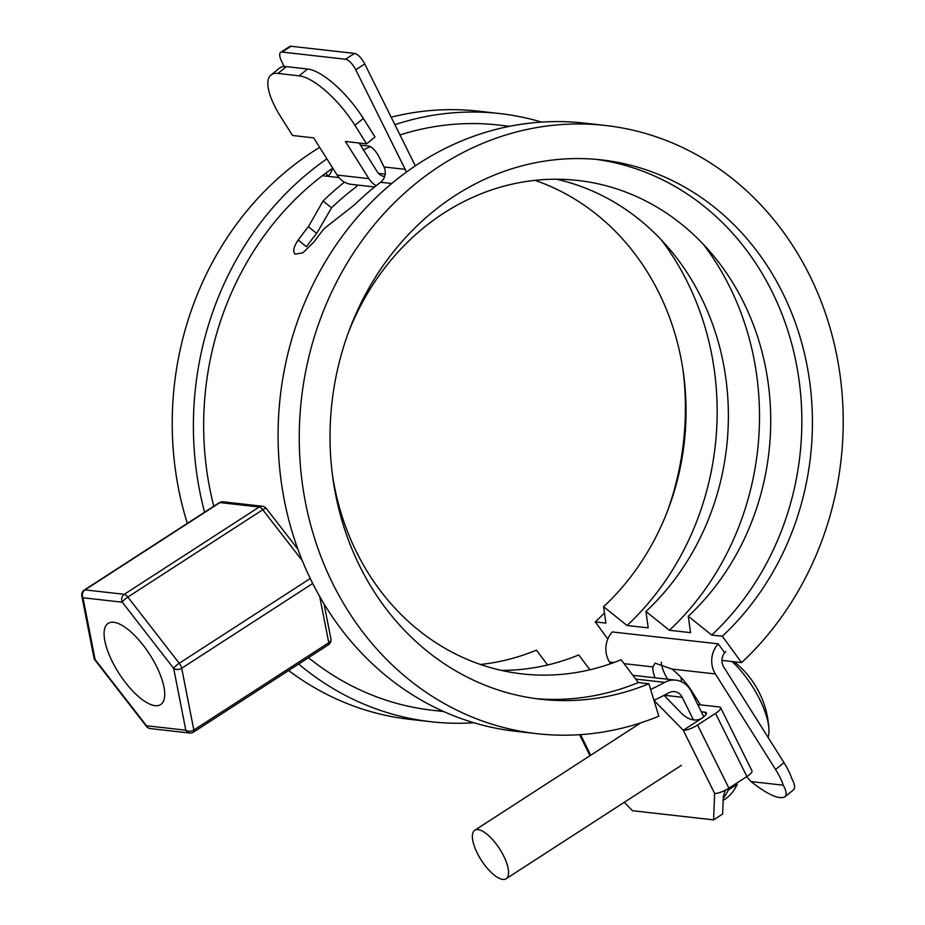 <?xml version="1.0" encoding="UTF-8"?>
<svg xmlns="http://www.w3.org/2000/svg" width="925" height="925" viewBox="0 0 925 925"><rect width="100%" height="100%" fill="white"/><g stroke="black" fill="none" stroke-linecap="round" stroke-linejoin="round"><path stroke-width="1.39" d="M721.962 660.404L741.596 662.624A306.025 271.534 96.4 0 0 832.986 338.712A306.025 271.534 96.4 0 0 605.528 125.488A306.025 271.534 96.4 0 0 301.411 399.149A306.025 271.534 96.4 0 0 536.928 733.675A306.025 271.534 96.4 0 0 658.808 716.193L648.899 683.748L638.308 682.546L621.114 659.722A248.282 220.3 96.4 0 1 332.318 474.016M605.528 125.488L584.357 123.106A306.025 271.534 96.4 0 0 280.24 396.767A306.025 271.534 96.4 0 0 515.757 731.293L536.928 733.675M741.596 662.624L722.309 636.238A271.372 240.789 96.4 0 0 803.351 348.991A271.372 240.789 96.4 0 0 601.643 159.921A271.372 240.789 96.4 0 0 331.948 402.595A271.372 240.789 96.4 0 0 540.813 699.254A271.372 240.789 96.4 0 0 648.899 683.748M722.309 636.238L711.73 635.047A271.372 240.789 96.4 0 0 793.477 350.667A271.372 240.789 96.4 0 0 596.347 159.389M535.529 698.595A271.372 240.789 96.4 0 0 638.308 682.546M711.73 635.047L688.281 616.258A248.282 220.3 96.4 0 0 684.488 226.602A248.282 220.3 96.4 0 0 348.216 333.046M688.281 616.258L690.559 632.654L669.388 630.272A271.372 240.789 96.4 0 0 703.382 244.339M589.942 669.781L578.773 654.946A248.282 220.3 96.4 0 1 501.188 670.371M669.388 630.272L645.939 611.483A248.282 220.3 96.4 0 0 722.737 360.241A248.282 220.3 96.4 0 0 556.584 179.253M645.939 611.483L648.217 627.878L627.046 625.497A271.372 240.789 96.4 0 0 661.051 239.563M547.612 665.006L536.431 650.171A248.282 220.3 96.4 0 1 480.422 664.485M627.046 625.497L603.609 606.707A248.282 220.3 96.4 0 0 682.569 367.271A248.282 220.3 96.4 0 0 535.02 180.363M603.609 606.707L605.875 623.103L595.295 621.912A271.372 240.789 96.4 0 0 604.464 612.928M667.214 511.791A271.372 240.789 96.4 0 0 683.112 370.821M541.587 122.1A306.025 271.534 96.4 0 0 499.673 113.555L478.514 111.162A306.025 271.534 96.4 0 0 391.183 117.209M319.68 147.387A306.025 271.534 96.4 0 0 187.336 523.377M288.646 670.532A306.025 271.534 96.4 0 0 409.914 719.349L431.085 721.743A306.025 271.534 96.4 0 0 473.843 722.749M595.295 621.912L607.817 639.048M499.673 113.555A306.025 271.534 96.4 0 0 394.894 124.69M326.895 158.857A306.025 271.534 96.4 0 0 204.587 512.219M298.671 664.046A306.025 271.534 96.4 0 0 431.085 721.743M509.64 126.297L498.378 125.025A294.474 261.289 96.4 0 0 399.993 134.958M370.301 146.601A294.474 261.289 96.4 0 0 363.502 149.919M332.179 168.581A294.474 261.289 96.4 0 0 213.802 506.252M308.511 657.675A294.474 261.289 96.4 0 0 432.38 710.261L443.63 711.533M612.338 631.948L718.158 643.835L724.587 652.634M415.209 165.933A23.09 20.489 96.4 0 0 414.169 163.528L364.751 63.964A11.551 4.313 -122.9 0 0 354.518 53.419L291.005 46.25A11.551 4.313 -122.9 0 0 289.675 46.516L280.68 52.332A11.551 4.313 57.1 0 1 282.009 52.066L291.005 46.25M282.009 52.066L345.522 59.235A11.551 4.313 57.1 0 1 355.755 69.791L405.173 169.344L384.014 166.963A11.551 10.244 -83.6 0 1 380.614 182.271A294.474 261.289 96.4 0 0 354.842 204.564L324.282 228.521A294.474 261.289 96.4 0 0 314.084 241.853L302.845 252.86L295.017 254.167L293.792 251.831C293.468 248.709 294.948 244.79 298.208 240.061L306.429 246.732A282.923 251.033 -83.6 0 1 316.662 233.435L331.532 207.836A282.923 251.033 -83.6 0 1 354.472 188.168A23.09 20.489 96.4 0 0 357.755 185.081M384.014 166.963L378.868 156.602A11.551 4.313 57.1 0 0 368.636 146.046L360.484 145.132M284.195 66.542L281.662 61.432A11.551 4.313 57.1 0 1 280.68 52.332M406.179 172.247A11.551 10.244 96.4 0 0 405.173 169.344M332.318 167.46A11.551 10.244 -83.6 0 1 327.693 176.293L322.409 175.704M653.94 700.26A294.474 261.289 96.4 0 0 668.995 692.744A11.551 10.244 -83.6 0 1 674.533 691.634A11.551 10.244 -83.6 0 1 682.234 697.288L693.484 719.951M727.721 788.909L728.299 790.077A230.961 86.141 57.1 0 1 723.211 798.321M723.13 800.472L724.24 799.755A230.961 86.141 -122.9 0 0 737.294 784.261L728.299 790.077M737.294 784.261L736.728 783.117M703.798 716.771L691.229 691.472A23.09 20.489 96.4 0 0 675.828 680.153A23.09 20.489 96.4 0 0 664.74 682.372A282.923 251.033 -83.6 0 1 650.633 689.437M298.208 240.061A294.474 261.289 -83.6 0 1 308.407 226.729L323.091 200.979A294.474 261.289 -83.6 0 1 344.447 182.121M331.532 207.836L323.091 200.979M316.662 233.435L308.407 226.729M697.728 704.538L719.257 706.966A11.551 3.133 -26.4 0 1 720.598 707.648A11.551 3.133 -26.4 0 1 715.557 713.383L697.566 725.027A11.551 3.133 -26.4 0 1 683.274 730.253L653.975 700.364M664.058 695.346L682.037 713.88C688.778 719.928 695.195 721.5 701.266 718.609A11.551 3.133 -26.4 0 0 706.318 712.874A11.551 3.133 -26.4 0 0 704.966 712.192L701.323 711.776M725.212 790.285L723.269 796.945L722.622 814.046L713.626 819.874L714.62 793.407L683.274 730.253L701.266 718.609M624.271 802.31L632.423 810.716L713.626 819.874M720.598 707.648L751.956 770.803A11.551 3.133 153.6 0 1 746.903 776.538L728.912 788.181A11.551 3.133 153.6 0 1 714.62 793.407M656.114 699.242L654.322 700.398M732.103 661.548A54.852 20.454 57.1 0 1 759.702 699.393A54.852 20.454 57.1 0 1 768.918 729.12A54.852 20.454 57.1 0 1 768.074 737.387M681.632 681.817A54.852 20.454 57.1 0 1 681.066 677.482M694.895 696.074A28.872 10.765 -122.9 0 0 692.941 694.906M503.686 856.007A28.872 10.765 57.1 0 1 506.137 878.75A28.872 10.765 57.1 0 1 481.405 860.366A28.872 10.765 57.1 0 1 474.768 830.268A28.872 10.765 57.1 0 1 503.686 856.007M376.209 185.705A23.09 20.489 -83.6 0 1 368.867 178.652L345.43 141.456L366.601 143.849L375.03 137.016L363.34 118.458A57.743 19.783 -129 0 0 307.597 69.005L286.426 66.623A57.743 19.783 -129 0 0 279.362 68.219L270.933 75.052A57.743 19.783 51 0 0 280.818 116.932L292.508 135.489L313.679 137.871L337.116 175.068A23.09 20.489 96.4 0 0 351.384 184.364L374.613 186.989M725.755 651.535A11.551 10.244 96.4 0 0 723.801 667.122L783.995 762.663L775.566 769.496L715.372 673.943A23.09 20.489 -83.6 0 1 718.193 643.881M661.282 662.173A34.641 11.863 -129 0 0 667.572 679.228M610.604 663.734L609.517 662.011A23.09 20.489 -83.6 0 1 612.373 631.902M655.062 677.817A34.641 11.863 51 0 1 652.946 666.913L655.073 663.132L671.932 669.053A34.641 11.863 51 0 1 692.397 692.12L700.422 704.838M270.933 75.052A57.743 19.783 51 0 1 277.997 73.445L299.168 75.838A57.743 19.783 51 0 1 354.911 125.291L366.601 143.849M359.143 143.005L377.308 171.83A11.551 10.244 -83.6 0 0 384.442 176.467A11.551 10.244 -83.6 0 0 384.638 176.49M775.566 769.496A40.422 13.852 51 0 1 783.244 785.198L750.973 781.556C767.634 794.575 778.931 799.686 784.851 796.899L793.28 790.066C795.454 788.146 794.91 784.238 791.673 778.364A40.422 13.852 -129 0 0 783.995 762.663M750.973 781.556A40.422 13.852 51 0 1 746.718 776.653M325.935 173.056L327.889 176.143M784.851 796.899C787.013 794.968 786.481 791.072 783.244 785.198M112.237 661.479A48.366 18.037 57.1 0 1 108.121 623.381A48.366 18.037 57.1 0 1 149.549 654.183A48.366 18.037 57.1 0 1 160.673 704.584A48.366 18.037 57.1 0 1 112.237 661.479M391.749 183.52L380.614 182.271M338.943 177.565L327.693 176.293M345.522 59.235L354.518 53.419M682.234 697.288L664.231 695.253M664.74 682.372L635.706 679.1M355.755 69.791L364.751 63.964M706.053 714.366L704.966 712.192M590.751 755.228L580.53 734.635M728.912 788.181L697.566 725.027M746.903 776.538L715.557 713.383M337.116 175.068L368.867 178.652M609.517 662.011L613.98 662.508M624.074 663.653L652.946 666.913M286.426 66.623L277.997 73.445M307.597 69.005L299.168 75.838M378.487 173.368L385.17 174.131M671.932 669.053L715.372 673.943M363.34 118.458L354.911 125.291M312.696 583.49L181.705 668.255A5.77 2.151 -122.9 0 0 179.242 663.271A5.77 1.203 142.2 0 0 173.68 668.417A5.77 3.92 -11.1 0 0 181.705 668.255L193.834 730.033A5.77 3.92 168.9 0 1 185.809 730.195L173.68 668.417L122.273 602.198L82.984 597.77L95.113 659.548L146.532 725.767L185.809 730.195A5.77 5.122 96.4 0 0 189.66 733.028A5.77 5.77 0 0 0 193.441 732.138A5.77 2.151 -122.9 0 0 193.834 730.033L328.768 642.725L319.703 596.556M302.29 560.666L262.758 509.744L127.823 597.064A5.77 2.151 -122.9 0 0 124.297 594.312A5.77 5.122 96.4 0 0 122.273 602.198A5.77 1.203 -37.8 0 1 127.823 597.064L179.242 663.271L310.233 578.507M259.231 507.004L219.953 502.576A5.77 5.122 -83.6 0 1 223.064 501.812A5.77 5.77 0 0 0 219.283 502.703A5.77 2.151 57.1 0 1 219.953 502.576L85.019 589.884A5.77 2.151 -122.9 0 0 84.348 590.011A5.77 5.77 0 0 0 81.816 595.978A5.77 3.92 -11.1 0 0 82.984 597.77A5.77 5.122 -83.6 0 1 85.019 589.884L124.297 594.312L259.231 507.004A5.77 2.151 57.1 0 1 262.758 509.744A5.77 1.203 -37.8 0 1 266.261 508.438A5.77 5.77 0 0 0 262.353 506.241A5.77 5.122 96.4 0 0 259.231 507.004M150.382 728.588A5.77 5.122 -83.6 0 1 146.532 725.767A5.77 1.203 142.2 0 0 146.462 726.403A5.77 5.77 0 0 0 150.382 728.588L189.66 733.028M328.768 642.725A5.77 2.151 57.1 0 1 328.375 644.817A5.77 5.77 0 0 0 330.907 638.863A5.77 3.92 168.9 0 1 328.768 642.725M146.462 726.403L95.055 660.184A5.77 1.203 -37.8 0 1 95.113 659.548A5.77 3.92 168.9 0 1 93.945 657.756L81.816 595.978M675.828 680.153L632.85 675.308M589.988 755.713L579.559 734.693M768.918 729.12A92.384 92.384 0 0 0 734.253 661.791M691.981 691.461L691.345 691.692M506.137 878.75L681.413 765.333M474.768 830.268L640.805 722.841M193.441 732.138L328.375 644.817M330.907 638.863L324.062 603.956M297.827 549.092L266.261 508.438M93.945 657.756A5.77 5.77 0 0 0 95.055 660.184M262.353 506.241L223.064 501.812M84.348 590.011L219.283 502.703"/></g></svg>

